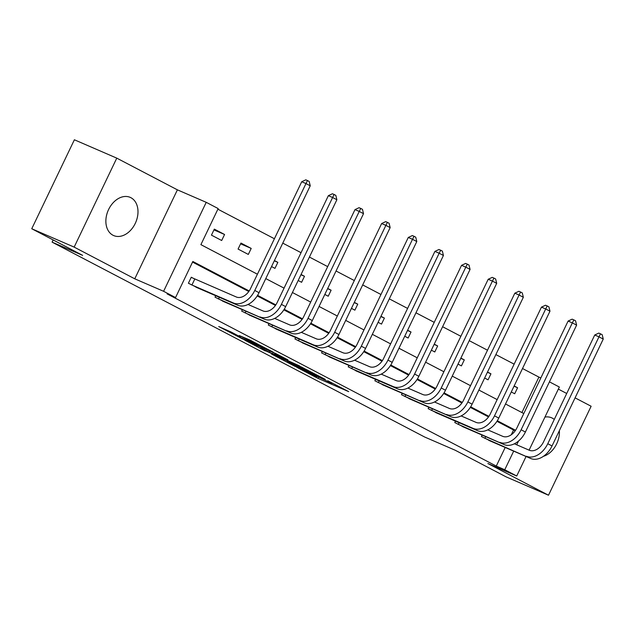 <?xml version="1.0" encoding="UTF-8"?>
<svg xmlns="http://www.w3.org/2000/svg" width="635" height="635" viewBox="0 0 635 635"><rect width="100%" height="100%" fill="white"/><g stroke="black" fill="none" stroke-linecap="round" stroke-linejoin="round"><path stroke-width="0.95" d="M296.87 367.371L318.032 378.389L348.678 391.62L327.835 380.778L332.383 383.405L330.184 382.587L312.356 374.071L316.897 376.706L312.206 374.809L296.87 367.371M112.943 235.22A20.812 15.01 113.4 0 0 113.657 235.561A20.812 15.01 113.4 0 0 135.485 222.933A20.812 15.01 113.4 0 0 130.913 197.707A20.812 15.01 113.4 0 0 130.199 197.366A20.812 15.01 113.4 0 0 108.379 209.994A20.812 15.01 113.4 0 0 112.943 235.22M543.425 456.311A20.812 15.01 113.4 0 0 559.364 430.665M554.284 419.441A20.812 15.01 113.4 0 0 552.331 418.14A20.812 15.01 113.4 0 0 551.617 417.798A20.812 15.01 113.4 0 0 544.941 417.076M231.14 332.034L218.71 326.541L242.522 338.899L273.177 352.123L249.357 339.773L239.22 335.534L266.859 349.107L238.355 336.629L234.498 334.51L240.308 336.875L231.14 332.034M31.75 228.751L74.382 139.779L116.776 158.139L74.152 247.11L31.75 228.751L82.637 255.365L52.11 242.149L424.688 437.031L455.216 450.247L506.095 476.861L548.497 495.221L487.878 463.518L516.715 476.004L504.761 469.749L496.276 466.074L167.068 293.878L175.554 297.553L163.6 291.298L206.224 202.327L218.178 208.574L200.898 244.65L257.421 274.217M74.152 247.11L134.763 278.813L163.6 291.298M271.518 354.06L294.648 366.165L325.303 379.389L301.482 367.038L271.518 354.06M265.247 350.933L244.769 340.177L275.423 353.401L287.925 359.839L274.399 354.068L280.71 357.418L299.529 365.895L265.351 350.718M548.497 495.221L591.129 406.249L575.08 397.859M53.157 239.951L52.11 242.149M496.276 466.074L505.206 447.453M511.278 434.769L513.564 430.006L496.951 421.315M488.537 416.917L470.313 407.384M461.899 402.987L443.675 393.454M435.261 389.049L417.044 379.516M408.63 375.118L390.406 365.585M381.992 361.188L363.768 351.655M355.354 347.25L337.129 337.717M328.716 333.319L310.491 323.786M302.077 319.389L283.853 309.856M275.439 305.451L257.215 295.918M248.801 291.521L192.54 262.088M491.76 441.635L481.409 436.499L482.1 435.046M465.122 427.696L454.771 422.561L455.47 421.116M438.491 413.766L428.133 408.63L428.831 407.186M411.853 399.836L401.503 394.7L402.193 393.248M385.215 385.897L374.864 380.762L375.555 379.317M358.577 371.967L348.226 366.832L348.917 365.387M331.938 358.037L321.588 352.901L322.278 351.449M305.3 344.099L294.95 338.963L295.64 337.518M278.662 330.168L268.311 325.033L269.002 323.588M252.024 316.238L241.673 311.094L242.372 309.65M225.393 302.3L215.035 297.164L215.733 295.719M194.056 278.67L191.278 277.217L188.405 283.234L198.755 288.369M521.922 412.559L538.909 377.103L522.51 368.522M514.144 364.149L495.871 354.592M487.513 350.218L469.233 340.662M460.875 336.288L442.595 326.723M434.237 322.35L415.957 312.793M407.599 308.419L389.326 298.863M380.96 294.489L362.688 284.924M354.322 280.551L336.05 270.994M327.684 266.621L309.412 257.064M301.046 252.69L282.773 243.126M274.415 238.752L217.884 209.185M511.278 391.97L514.699 393.763L517.581 387.747L514.159 385.961M484.64 378.039L488.061 379.825L490.942 373.817L487.521 372.031M458.002 364.109L461.423 365.895L464.304 359.886L460.883 358.092M431.363 350.171L434.784 351.965L437.666 345.948L434.245 344.162M404.725 336.24L408.146 338.026L411.028 332.018L407.606 330.224M378.087 322.31L381.516 324.096L384.389 318.087L380.968 316.293M351.449 308.372L354.878 310.166L357.759 304.149L354.33 302.363M324.818 294.442L328.239 296.227L331.121 290.219L327.692 288.425M298.18 280.503L301.601 282.297L304.483 276.288L301.061 274.495M271.542 266.573L274.963 268.367L277.844 262.35L274.423 260.564M251.206 248.42L240.959 243.062L238.077 249.071L248.325 254.429L251.206 248.42L240.594 243.824M224.568 234.49L214.32 229.124L211.447 235.141L221.686 240.498L224.568 234.49L213.955 229.894M134.763 278.813L177.395 189.841L116.776 158.139M177.395 189.841L206.224 202.327M538.909 377.103L540.853 377.944M549.442 381.849L559.34 387.025L529.098 450.151M566.722 393.486L558.348 389.104M249.19 290.957L192.834 261.477L175.554 297.553M515.564 430.292L497.316 420.743M488.926 416.354L470.678 406.813M462.288 402.423L444.04 392.874M435.65 388.493L417.401 378.944M409.011 374.555L390.763 365.014M382.381 360.624L364.125 351.076M355.743 346.694L337.495 337.145M329.105 332.756L310.856 323.215M302.466 318.826L284.218 309.277M275.828 304.895L257.58 295.346M504.761 469.749L513.683 451.12M516.715 444.794L518.493 441.079M526.066 456.486L516.715 476.004M265.787 278.59L284.059 288.147M292.425 292.521L310.698 302.077M319.056 306.451L337.336 316.016M345.694 320.389L363.974 329.946M372.332 334.32L390.612 343.876M398.97 348.25L417.243 357.815M425.609 362.188L443.881 371.745M452.247 376.118L470.519 385.675M478.885 390.049L497.157 399.613M505.523 403.987L523.796 413.544M513.564 430.006L515.255 430.736M517.581 387.747L514.033 386.215M490.942 373.817L487.394 372.285M464.304 359.886L460.756 358.346M437.666 345.948L434.126 344.416M411.028 332.018L407.487 330.486M384.389 318.087L380.849 316.548M357.759 304.149L354.211 302.617M331.121 290.219L327.573 288.687M304.483 276.288L300.934 274.749M277.844 262.35L274.296 260.818M291.798 364.609L320.913 377.293L307.308 370.626L289.33 362.839L287.131 362.021L291.798 364.609M262.477 348.861L260.644 348.178L264.501 350.298L279.082 356.822L262.477 348.861L262.898 347.98M488.886 440.404L530.677 458.478L484.18 437.944M514.398 443.794L529.288 450.239A13.343 9.231 -62.4 0 0 543.528 441.889L594.741 334.994L598.789 333.089L600.488 333.827L602.194 334.716L603.25 339.066L552.037 445.953A20.01 13.843 117.6 0 1 530.677 458.478M603.25 339.066L598.98 336.836L547.767 443.722A20.01 13.843 117.6 0 1 526.407 456.247M600.488 333.827L598.98 336.836L594.741 334.994M485.727 436.618L484.934 438.293M462.248 426.474L504.039 444.548L457.541 424.013M487.759 429.855L502.65 436.301A13.343 9.231 -62.4 0 0 516.89 427.95L568.103 321.064L572.151 319.159L573.85 319.897L575.556 320.786L576.612 325.136L525.399 432.022A20.01 13.843 117.6 0 1 504.039 444.548M576.612 325.136L572.341 322.897L521.129 429.784A20.01 13.843 117.6 0 1 499.769 442.317M573.85 319.897L572.341 322.897L568.103 321.064M459.097 422.688L458.295 424.355M435.61 412.536L477.401 430.617L473.131 428.379L430.911 410.083M461.121 415.925L476.012 422.37A13.343 9.231 -62.4 0 0 490.252 414.02L541.464 307.134L545.521 305.229L547.211 305.959L548.918 306.856L549.973 311.198L498.761 418.084A20.01 13.843 117.6 0 1 477.401 430.617M549.973 311.198L545.703 308.967L494.498 415.854A20.01 13.843 117.6 0 1 473.131 428.379M547.211 305.959L545.703 308.967L541.464 307.134M432.459 408.757L431.657 410.424M408.972 398.605L450.763 416.679L404.273 396.145M434.491 401.987L449.374 408.44A13.343 9.231 -62.4 0 0 463.621 400.082L514.826 293.195L518.882 291.29L520.573 292.029L522.28 292.918L523.335 297.267L472.122 404.154A20.01 13.843 117.6 0 1 450.763 416.679M523.335 297.267L519.073 295.037L467.86 401.923A20.01 13.843 117.6 0 1 446.5 414.449M520.573 292.029L519.073 295.037L514.826 293.195M405.821 394.819L405.019 396.494M382.333 384.675L424.124 402.749L377.634 382.214M407.853 388.056L422.743 394.502A13.343 9.231 -62.4 0 0 436.983 386.151L488.196 279.265L492.244 277.36L493.935 278.09L495.649 278.987L496.697 283.337L445.492 390.223A20.01 13.843 117.6 0 1 424.124 402.749M496.697 283.337L492.435 281.099L441.222 387.985A20.01 13.843 117.6 0 1 419.862 400.518M493.935 278.09L492.435 281.099L488.196 279.265M379.182 380.889L378.381 382.556M355.695 370.737L397.494 388.818L393.224 386.58L350.996 368.284M381.214 374.126L396.105 380.571A13.343 9.231 -62.4 0 0 410.345 372.221L461.558 265.335L465.606 263.43L467.304 264.16L469.011 265.057L470.067 269.399L418.854 376.285A20.01 13.843 117.6 0 1 397.494 388.818M470.067 269.399L465.796 267.168L414.584 374.055A20.01 13.843 117.6 0 1 393.224 386.58M467.304 264.16L465.796 267.168L461.558 265.335M352.544 366.959L351.742 368.625M329.057 356.806L370.856 374.88L324.358 354.346M354.576 360.188L369.467 366.641A13.343 9.231 -62.4 0 0 383.707 358.283L434.919 251.397L438.968 249.491L440.666 250.23L442.373 251.119L443.428 255.468L392.216 362.355A20.01 13.843 117.6 0 1 370.856 374.88M443.428 255.468L439.158 253.238L387.945 360.124A20.01 13.843 117.6 0 1 366.585 372.65M440.666 250.23L439.158 253.238L434.919 251.397M325.906 353.02L325.104 354.687M302.427 342.876L344.218 360.95L297.72 340.416M327.938 346.258L342.829 352.703A13.343 9.231 -62.4 0 0 357.068 344.353L408.281 237.466L412.329 235.561L414.028 236.291L415.734 237.188L416.79 241.538L365.577 348.424A20.01 13.843 117.6 0 1 344.218 360.95M416.79 241.538L412.52 239.3L361.307 346.186A20.01 13.843 117.6 0 1 339.947 358.719M414.028 236.291L412.52 239.3L408.281 237.466M299.268 339.09L298.474 340.757M275.788 328.938L317.579 347.02L313.309 344.781L271.081 326.477M301.3 332.327L316.19 338.772A13.343 9.231 -62.4 0 0 330.43 330.422L381.643 223.536L385.691 221.631L387.39 222.361L389.096 223.258L390.152 227.6L338.939 334.486A20.01 13.843 117.6 0 1 317.579 347.02M390.152 227.6L385.882 225.369L334.669 332.256A20.01 13.843 117.6 0 1 313.309 344.781M387.39 222.361L385.882 225.369L381.643 223.536M272.629 325.16L271.836 326.827M249.15 315.008L290.941 333.081L244.443 312.547M274.661 318.389L289.552 324.842A13.343 9.231 -62.4 0 0 303.792 316.484L355.005 209.598L359.053 207.693L360.751 208.431L362.458 209.32L363.514 213.67L312.301 320.556A20.01 13.843 117.6 0 1 290.941 333.081M363.514 213.67L359.243 211.439L308.031 318.325A20.01 13.843 117.6 0 1 286.671 330.851M360.751 208.431L359.243 211.439L355.005 209.598M245.999 311.221L245.197 312.888M222.512 301.077L264.303 319.151L217.813 298.617M248.023 304.459L262.914 310.904A13.343 9.231 -62.4 0 0 277.154 302.554L328.366 195.667L332.423 193.762L334.113 194.493L335.82 195.389L336.875 199.739L285.663 306.626A20.01 13.843 117.6 0 1 264.303 319.151M336.875 199.739L332.605 197.501L281.4 304.387A20.01 13.843 117.6 0 1 260.033 316.921M334.113 194.493L332.605 197.501L328.366 195.667M219.361 297.291L218.559 298.958M195.874 287.139L237.665 305.221L233.402 302.982L191.175 284.678M191.214 277.368L236.276 296.974A13.343 9.231 -62.4 0 0 250.515 288.623L301.728 181.737L305.784 179.832L307.475 180.562L309.181 181.459L310.237 185.801L259.024 292.687A20.01 13.843 117.6 0 1 237.665 305.221M310.237 185.801L305.975 183.571L254.762 290.457A20.01 13.843 117.6 0 1 233.402 302.982M307.475 180.562L305.975 183.571L301.728 181.737M194.802 279.011L191.921 285.028M318.595 377.214L318.032 378.389M315.055 376.039L314.69 376.793M307.57 370.07L307.308 370.626M289.75 361.958L289.33 362.839M275.511 353.441L275.09 354.322M273.248 352.465L272.764 353.473M269.851 350.988L269.423 351.869M256.294 343.249L256.056 343.733M251.42 340.725L251.023 341.559M248.047 339.201L247.682 339.955M552.037 445.953L547.767 443.722M525.399 432.022L521.129 429.784M498.761 418.084L494.498 415.854M472.122 404.154L467.86 401.923M445.492 390.223L441.222 387.985M418.854 376.285L414.584 374.055M392.216 362.355L387.945 360.124M365.577 348.424L361.307 346.186M338.939 334.486L334.669 332.256M312.301 320.556L308.031 318.325M285.663 306.626L281.4 304.387M259.024 292.687L254.762 290.457M287.607 361.029L287.131 362.021M274.836 353.155L274.399 354.068M261.112 347.21L260.644 348.178M234.775 333.939L234.498 334.51"/></g></svg>
